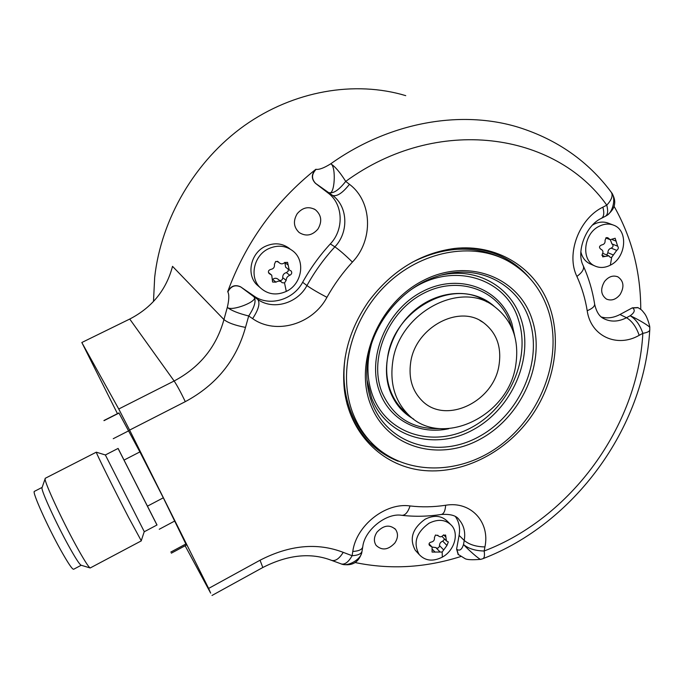<?xml version="1.0" encoding="UTF-8"?>
<svg xmlns="http://www.w3.org/2000/svg" width="684" height="684" viewBox="0 0 684 684"><rect width="100%" height="100%" fill="white"/><g stroke="black" fill="none" stroke-linecap="round" stroke-linejoin="round"><path stroke-width="1.03" d="M81.199 565.249L73.71 569.225C72.538 569.832 68.161 563.36 60.577 549.816C47.256 525.962 32.097 492.027 34.32 491.403L34.516 491.3M81.139 565.232L81.054 565.206C79.395 564.257 75.214 557.734 68.511 545.635C56.174 523.32 41.544 491.428 41.946 487.974L45.084 478.894C44.665 482.588 61.722 519.489 75.958 545.387C83.67 559.401 88.407 566.925 90.194 567.976L141.263 540.89M42.16 487.359L41.946 487.974M45.358 478.236L45.084 478.894M141.314 540.864L128.695 517.6C114.331 489.906 95.546 451.919 96.299 452.184L45.17 478.33M105.362 454.963L96.299 452.184M105.353 454.954L144.307 531.733L157.012 524.979L118.11 448.422L105.336 454.98M156.961 525.013L118.058 448.447M185.116 545.764L210.663 593.131L208.637 588.428L129.618 430.082L118.742 409.006L81.823 342.513L129.729 319.052C152.019 307.518 166.28 289.948 172.522 266.341L223.942 319.582C216.46 346.822 199.856 367.291 174.138 380.997L118.742 409.006M117.451 413.666L81.823 342.513M171.342 553.176L186.202 545.174L185.86 543.985L163.305 497.807L139.887 451.91L118.896 412.939M153.49 301.499L154.678 277.336C161.167 218.675 195.188 160.723 244.385 125.617C293.718 90.664 354.902 80.336 405.74 95.649M208.637 588.428L260.04 560.23C289.563 545.02 317.291 542.395 343.231 552.356L352.106 555.716L352.782 551.458C356.219 525.44 385.605 502.27 410.049 505.946C421.78 507.306 433.647 507.075 445.652 505.254C470.943 500.859 490.248 522.191 484.93 546.918L484.161 550.996C570.875 517.993 637.762 426.645 642.849 333.33L639.181 335.331C617.096 348.105 590.779 336.28 587.197 310.716C585.247 298.669 581.81 287.237 576.894 276.413C565.839 254.157 578.963 218.675 602.895 207.158L606.776 205.157C555.34 132.209 437.332 114.579 345.719 181.397L349.456 184.312C372.532 201.481 373.515 240.169 352.405 262.083C342.539 272.839 334.048 284.587 326.943 297.326C312.776 324.242 275.968 335.237 252.61 318.624L248.694 315.974C238.4 313.417 231.278 310.545 227.31 307.381C229.106 299.849 229.285 294.684 227.849 291.897C230.961 286.032 235.33 284.433 240.956 287.075L253.918 296.779C259.313 300.96 231.491 311.853 227.31 307.381L223.942 319.582C227.883 322.788 235.065 325.396 245.496 327.405C236.365 360.246 216.298 384.998 185.304 401.653L129.618 430.082M240.777 286.921C235.159 284.27 230.79 285.878 227.686 291.735C245.607 242.7 275.011 201.874 315.897 169.247C311.314 174.069 311.152 178.755 315.427 183.303L328.098 193.025C343.3 204.106 344.206 229.533 330.312 243.923C319.565 255.611 310.348 268.393 302.644 282.27C293.376 299.977 269.094 306.988 253.901 295.967L240.956 287.075M601.723 218.17L605.118 216.418C607.768 214.99 608.315 211.236 606.776 205.157C611.881 199.574 613.309 195.179 611.06 191.973C587.941 161.099 557.195 139.579 518.823 127.404C461.247 109.543 389.504 121.897 330.74 163.809C335.075 166.494 340.068 172.351 345.719 181.397C338.939 190.032 333.364 193.777 328.978 192.632C334.792 196.265 336.425 166.169 330.74 163.809C324.131 167.931 319.257 169.769 316.102 169.35L315.897 169.247M614.052 206.269C631.785 237.656 640.686 272.027 640.754 309.39M460.708 556.545C425.328 567.797 390.128 569.789 355.099 562.539M530.04 418.18C503.971 453.919 460.58 475.175 421.019 470.207C381.535 465.223 349.404 433.075 344.3 389.273C341.248 358.339 349.447 328.91 368.898 300.969C392 270.531 420.6 253.02 454.689 248.437C496.191 243.88 533.144 266.418 547.884 302.131C562.59 337.956 555.049 383.741 530.04 418.18M297.241 213.665C292.966 220.864 293.598 227.148 299.139 232.509C305.953 236.741 312.22 235.595 317.923 229.08C322.335 221.548 321.506 215.118 315.435 209.783C308.74 206.081 302.67 207.38 297.241 213.665M259.937 287.417L256.714 284.621C246.086 274.122 250.84 252.841 265.452 246.274C274.515 242.316 282.672 243.188 289.939 248.891M349.456 184.312C342.684 192.931 337.101 196.65 332.698 195.487L315.632 183.415C311.357 178.857 311.519 174.172 316.102 169.35M611.505 192.572L611.59 192.7C616.104 197.83 613.061 212.382 606.528 215.622L605.579 216.178M601.364 317.017C607.46 318.659 613.659 317.821 619.969 314.512L632.367 307.834L637.796 307.561M604.528 281.5C600.184 289.033 600.826 294.889 606.46 299.079C611.402 301.105 615.942 299.601 620.089 294.565C624.492 286.912 623.765 281.013 617.909 276.866C613.044 275.019 608.58 276.558 604.528 281.5M590.625 264.101L589.711 263.691C585.145 261.391 582.204 257.449 580.878 251.866M592.549 225.053L593.951 224.258C598.945 221.778 603.75 221.428 608.358 223.198L612.907 224.908M639.181 335.331C636.342 327.029 632.119 321.155 626.518 317.718L630.178 315.743C636.838 318.53 650.809 326.824 649.749 327.627L649.783 329.577C649.826 331.304 647.509 332.552 642.849 333.33C640.027 325.028 635.804 319.163 630.178 315.743C634.547 312.656 635.376 310.066 632.666 307.98L638.104 307.706C641.934 310.177 641.378 309.501 644.55 313.554C647.628 317.444 650.253 327.542 649.723 327.422M482.784 558.734L480.792 559.341C480.108 560.196 468.189 549.739 463.495 544.524C468.54 548.696 475.431 550.851 484.161 550.996C484.845 555.528 484.383 558.101 482.784 558.734C574.141 523.747 643.995 428.543 649.749 330.098M484.93 546.918C476.184 546.773 469.292 544.618 464.239 540.471L463.495 544.524C461.905 549.603 459.691 551.21 456.835 549.355L458.434 554.741M458.16 554.467L456.596 549.115L459.101 535.384C460.315 528.228 459.118 521.995 455.493 516.676M377.021 532.101C373.866 536.906 373.567 541.335 376.123 545.387C381.963 550.825 388.213 550.03 394.856 542.993C398.088 538.069 398.336 533.563 395.583 529.467C389.743 524.286 383.553 525.167 377.021 532.101M416.727 551.834L415.291 550.261C409.109 538.821 412.366 528.476 425.063 519.233C434.058 514.804 441.531 515.514 447.456 521.353L450.089 523.953M361.973 551.561L361.845 552.202C361.169 559.033 348.754 566.455 342.351 564.309L341.572 564.069M362.657 547.345L362.11 550.731C361.75 553.664 358.416 555.331 352.106 555.716C348.583 561.983 344.975 564.736 341.265 563.984L341.094 563.924M410.656 362.563C408.476 378.261 412.298 391.009 422.131 400.807C445.609 424.858 493.686 401.961 499.004 365.239C501.791 346.891 496.601 332.68 483.417 322.609C459.135 303.91 415.162 327.55 410.656 362.563M407.638 413.931C440.034 448.961 508.067 417.291 515.668 365.752C519.737 339.478 512.102 319.334 492.771 305.321C458.81 280.679 398.729 313.794 392.702 362.016C389.82 383.143 394.796 400.448 407.638 413.931L402.423 409.442C397.353 404.338 393.437 398.268 390.684 391.239C386.751 380.954 385.699 369.856 387.529 357.946C393.445 310.151 452.988 277.396 486.743 301.866M407.895 414.188L402.423 409.442M494.028 306.158C474.192 288.221 440.137 289.221 415.487 309.57C390.744 329.765 380.022 365.837 390.41 392.094C395.224 404.099 402.979 413.102 413.675 419.095M353.517 414.82C357.279 424.003 362.255 432.185 368.462 439.376C399.764 475.491 457.16 476.91 499.072 446.199C541.181 415.744 563.129 357.681 548.585 311.434C541.412 289.204 527.937 272.446 508.152 261.143C472.533 241.332 420.694 250.72 385.451 285.57C350.097 320.292 337.144 375.165 353.517 414.82M345.283 356.638C342.342 376.798 344.317 395.455 351.217 412.614C354.962 421.763 359.929 429.92 366.111 437.085L372.113 443.326M412.11 262.34C444.634 246.095 475.047 244.881 503.347 258.706M501.842 256.611L505.758 258.62C514.667 263.52 522.422 269.778 529.023 277.413M389.119 456.621L378.902 450.337L369.642 442.608M398.165 461.238C385.391 456.194 374.422 448.405 365.256 437.888C356.877 428.133 350.772 416.693 346.942 403.551M457.177 248.189C474.987 247.249 491.18 250.729 505.758 258.62M442.326 557.127C432.887 561.838 425.157 560.948 419.138 554.476C412.939 542.976 416.223 532.571 428.996 523.251C438.051 518.788 445.558 519.481 451.517 525.355C459.357 533.623 454.356 550.697 442.326 557.127L442.163 552.031L432.066 552.074L432.1 547.106L429.441 545.353C428.611 543.771 429.167 542.694 431.117 542.113C433.613 541.6 434.708 540.095 434.4 537.598L435.486 535.025L438.145 535.658C439.803 537.256 441.428 537.171 443.027 535.401L445.592 535.025L446.413 540.924L448.319 541.925L446.951 545.464L442.163 552.031M436.17 547.893C438.025 548.5 439.145 547.739 439.521 545.601C439.521 543.447 440.599 541.967 442.753 541.155L444.6 539.086M432.057 547.055L435.87 547.576L439.829 551.74M610.333 265.187C604.93 267.923 599.765 268.179 594.858 265.965C580.793 260.202 583.538 233.543 599.184 226.267C604.203 223.771 609.034 223.412 613.668 225.19C628.605 230.397 626.159 257.731 610.333 265.187L611.71 257.295L610.316 257.44L608.803 255.842L602.698 256.851L602.279 254.183C603.485 252.045 603.074 250.412 601.048 249.284L600.723 249.156C598.859 247.403 599.184 246.009 601.689 244.949C604.229 244.453 605.349 242.906 605.058 240.315L606.135 237.741L607.743 237.69L610.205 239.708L615.147 238.237L617.635 246.18C618.764 247.617 618.464 249.01 616.72 250.387L611.71 257.295M611.915 243.889L617.481 246.12L611.915 243.889L610.359 239.768M606.759 254.978L607.871 252.704C607.973 250.318 609.085 248.796 611.197 248.138C613.3 246.933 613.608 245.547 612.12 243.974M602.741 253.319L608.666 255.782M286.297 291.401C276.225 295.821 267.401 294.462 259.826 287.306C249.138 276.738 253.944 255.303 268.658 248.668C277.781 244.675 285.998 245.547 293.308 251.293C305.842 261.297 301.695 284.364 286.297 291.401L284.527 282.919L282.099 282.697L281.603 282.099C280.089 280.791 278.217 280.808 275.985 282.15L272.591 282.039L271.728 275.148L269.111 273.532C267.837 271.565 268.367 270.206 270.702 269.445C273.549 268.889 274.78 267.17 274.412 264.306L275.678 261.442L278.379 261.878L279.2 262.759C281.047 264.272 282.86 264.212 284.629 262.571L287.554 262.331L289.212 269.915L291.179 271.009C292.23 272.736 291.777 274.164 289.836 275.276C287.485 276.199 286.254 277.901 286.151 280.38L284.527 282.919M286.16 267.581L285.613 267.17L284.843 262.357M279.602 280.491C281.586 280.645 282.62 279.696 282.714 277.644C282.603 275.019 283.817 273.335 286.357 272.591L288.109 271.343L288.323 269.239M272.352 279.611L272.617 279.397C274.558 277.926 276.396 277.892 278.14 279.311L281.098 281.697M185.86 543.985L170.795 552.082M174.856 520.951L159.252 529.262M163.305 497.807L147.513 506.126M139.887 451.91L124.103 460.05M128.84 430.749L113.236 438.709M119.076 413.033L104.011 420.66M185.304 401.653C180.815 392.308 177.088 385.425 174.138 380.997L129.729 319.052M260.04 560.23L262.818 567.506C287.896 554.724 310.827 552.347 331.612 560.384C335.434 561.342 339.307 558.666 343.231 552.356M252.61 318.624C258.603 309.536 260.322 303.14 257.765 299.43L253.918 296.779C256.449 300.473 254.713 306.877 248.694 315.982L245.496 327.405M352.405 262.083C345.163 255.012 339.315 249.934 334.878 246.847C348.891 232.321 348.019 206.662 332.698 195.487L328.098 193.025M594.678 304.312C596.371 311.707 599.304 316.435 603.468 318.479C610.641 322.181 618.327 321.925 626.518 317.718L619.969 314.512M352.782 551.458C359.1 551.073 362.434 549.423 362.794 546.516C364.692 529.844 386.682 512.496 401.884 515.334C414.94 516.796 428.081 516.505 441.308 514.471C450.551 513.889 456.476 515.633 459.092 519.703C463.897 525.295 465.616 532.22 464.239 540.471L459.101 535.384M410.049 505.946C407.963 512.256 405.244 515.385 401.884 515.334M445.652 505.254C445.241 510.888 443.796 513.958 441.308 514.471M511.641 327.448L510.734 324.481C499.953 290.52 459.391 274.754 423.823 293.205C388.076 311.152 368.351 358.844 382.048 392.505C393.283 417.343 412.452 429.39 439.564 428.637M514.744 336.126L511.871 323.412C500.859 288.631 459.315 272.437 422.857 291.333C386.212 309.698 366.008 358.596 380.073 393.078C390.59 420.677 419.908 435.144 448.781 428.706M371.361 344.334C366.273 363.042 366.855 380.518 373.105 396.754C388.17 435.092 434.622 448.046 471.917 427.278C509.435 407.031 531.066 358.023 518.463 319.932C506.1 277.14 450.619 260.544 409.186 291.033M367 379.962L371.703 398.379C387.229 437.794 434.99 451.021 473.294 429.672C511.82 408.852 534.059 358.527 521.148 319.368C511.119 286.921 477.201 266.982 441.428 275.079M529.596 320.625C543.028 361.785 519.609 414.607 479.168 436.546C438.966 459.049 388.777 445.335 372.412 403.902C367.795 392.171 366.017 379.475 367.086 365.812C369.753 326.807 400.397 287.716 437.213 276.336C477.594 262.613 518.463 283.655 529.596 320.625M532.314 320.052C546.046 362.298 522.012 416.436 480.553 438.966C439.333 462.059 387.828 448.071 370.993 405.561C353.5 363.401 378.372 302.884 423.593 280.337C468.583 257.158 519.241 277.516 532.314 320.052M445.968 537.248L443.591 534.845M446.951 545.464L442.753 541.155M443.685 549.945L439.521 545.601M435.101 552.168L432.579 549.5M430.433 546.012L429.056 544.558M587.197 310.716C592.618 308.501 595.071 306.133 594.558 303.602C592.464 290.555 588.762 278.089 583.469 266.23M576.894 276.413C582.486 272.292 584.572 268.658 583.144 265.503C576.039 252.011 585.641 225.523 601.279 218.401C603.912 216.982 604.442 213.237 602.895 207.158M608.666 238.434L606.537 237.596M616.173 241.178L612.402 239.691M616.72 250.387L611.197 248.138M613.368 254.987L607.871 252.704M605.024 256.526L601.852 255.192M330.312 243.923L334.878 246.847C324.028 258.646 314.717 271.557 306.936 285.561C297.566 303.431 273.078 310.536 257.765 299.43L253.901 295.967M326.943 297.326C318 292.632 311.331 288.708 306.936 285.561L302.644 282.27M278.679 262.194L277.627 261.399M288.246 265.153L284.766 262.536M289.836 275.276L286.357 272.591M286.151 280.38L282.714 277.644M275.985 282.15L272.617 279.397M270.077 274.13L268.718 273.027M42.049 487.435L34.32 491.403M81.054 565.206L90.194 567.976M144.23 531.682L141.272 540.668M612.411 194.034C614.394 197.787 615.104 201.13 614.548 204.063C614.283 207.5 612.009 211.082 607.725 214.802M480.792 559.341C471.866 560.068 466.531 559.777 464.769 558.46L457.981 554.279M361.255 554.177C358.1 562.641 351.858 566.036 342.53 564.351M331.612 560.384L342.351 564.309M479.988 320.522L483.417 322.609M366.111 437.085L368.462 439.376M367.086 365.812C369.745 326.884 400.473 287.673 437.213 276.336M313.896 208.876L315.435 209.783M617.43 276.652L617.909 276.866M394.694 528.493L395.583 529.467M419.138 554.476L415.291 550.261M437.674 535.179L438.145 535.658M442.026 536.461L446.413 540.924M429.048 543.874L431.826 546.807M594.858 265.965L589.711 263.691M605.802 237.964L610.205 239.708M259.826 287.306L256.714 284.621M277.259 261.271L279.2 262.759M285.613 267.17L289.212 269.915M268.496 272.531L271.103 274.643M212.006 595.465L262.818 567.506M118.956 412.905L103.934 420.515"/></g></svg>
